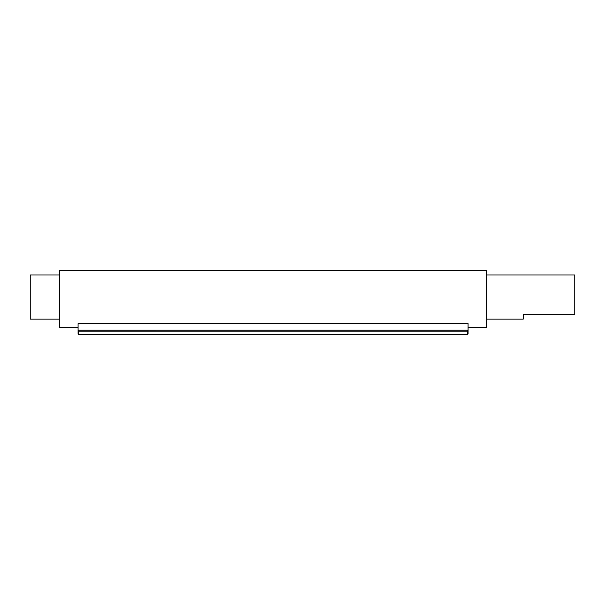 <?xml version="1.0" encoding="UTF-8"?>
<svg xmlns="http://www.w3.org/2000/svg" width="605" height="605" viewBox="0 0 605 605"><rect width="100%" height="100%" fill="white"/><g stroke="black" fill="none" stroke-linecap="round" stroke-linejoin="round"><path stroke-width="0.45" stroke-dasharray="3.02 2.27" d="M59.683 327.411L59.683 270.39L486.45 270.39L486.45 327.411M59.683 297.063L59.683 319.137L59.683 297.063M78.075 333.877L78.075 330.179L78.816 331.215L78.816 334.61M467.325 334.61L467.325 331.215L468.043 330.194L468.058 323.599L468.058 327.411L468.058 323.599L78.075 323.599L78.075 330.179L468.058 330.179L468.058 333.877M467.325 331.215L78.816 331.215M574.75 274.988L574.75 314.35L523.242 314.35L523.242 319.137M486.45 297.063L486.45 274.988L486.45 297.063M30.25 319.137L30.25 274.988"/><path stroke-width="0.91" d="M468.058 327.411L486.45 327.411L486.45 270.39L59.683 270.39L59.683 327.411L78.075 327.411M78.816 334.61L78.816 331.215L78.075 330.179L78.075 333.877L78.816 334.61L467.325 334.61L467.325 331.215L78.816 331.215M78.075 330.179L78.075 323.599L468.058 323.599L468.058 330.179L78.09 330.194M467.325 334.61L468.058 333.877L468.058 330.179L467.325 331.215M486.45 319.137L523.242 319.137L523.242 314.35L574.75 314.35L574.75 274.988L486.45 274.988M59.683 274.988L30.25 274.988L30.25 319.137L59.683 319.137"/></g></svg>
